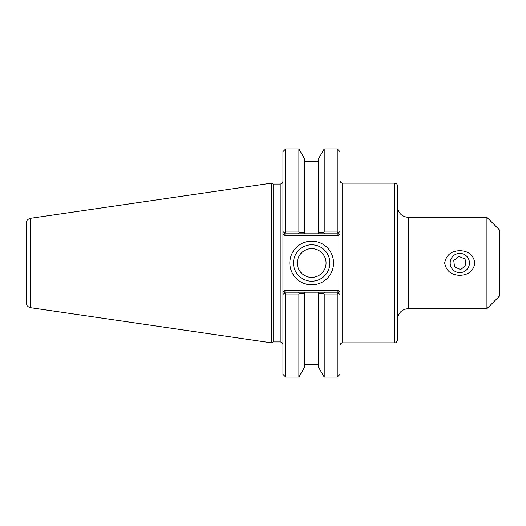 <?xml version="1.0" encoding="UTF-8"?>
<svg xmlns="http://www.w3.org/2000/svg" width="526" height="526" viewBox="0 0 526 526"><rect width="100%" height="100%" fill="white"/><g stroke="black" fill="none" stroke-linecap="round" stroke-linejoin="round"><path stroke-width="0.79" d="M450.19 263A9.626 9.626 0 0 1 459.816 253.374A9.626 9.626 0 0 1 469.442 263A9.626 9.626 0 0 1 459.816 272.626A9.626 9.626 0 0 1 450.19 263M459.816 250.678C468.403 250.987 473.453 255.09 474.958 263C473.453 270.91 468.403 275.013 459.816 275.322C451.229 275.013 446.18 270.91 444.674 263C446.18 255.09 451.229 250.987 459.816 250.678M397.478 206.416C398.129 213.069 401.779 216.719 408.432 217.37L486.925 217.37L486.925 308.63L408.432 308.63L408.432 217.37M397.478 340.118L397.478 185.882C397.321 184.218 396.407 183.304 394.743 183.14L394.743 342.86C395.125 342.426 395.94 344.03 397.478 340.118M394.743 342.86L342.722 342.86L342.722 183.14L394.743 183.14M339.987 231.512L339.987 151.652L337.245 148.917L337.245 232.005L338.488 233.011L339.987 231.512L338.488 233.011L339.987 231.512L339.987 234.096L339.987 231.512L337.699 233.794L324.509 233.794L323.792 232.591L318.434 232.597L318.434 233.794L318.434 158.924L324.213 148.917L324.213 232.005L323.792 232.591M338.455 290.378L284.467 290.378L282.942 291.904L282.942 294.488L282.942 231.512L285.224 233.794L304.653 233.794L304.653 232.597L299.287 232.591L298.873 232.005L285.677 232.005L284.441 233.011L282.942 231.512L282.942 234.096L284.467 235.622L338.455 235.622L339.987 234.096L339.987 294.488L339.987 291.904L338.455 290.378L337.699 292.206L318.434 292.206L318.434 293.403L323.792 293.409L324.509 292.206M486.925 217.37L499.7 230.145L499.7 295.855L486.925 308.63M284.441 292.989L282.942 294.488L284.441 292.989L282.942 294.488L282.942 374.348L285.677 377.083L298.873 377.083L304.653 367.076L304.653 292.206L285.224 292.206L284.441 292.989L285.677 293.995L298.873 293.995L299.287 293.409L304.653 293.403L304.653 292.206L318.434 292.206L318.434 367.076L324.213 377.083L337.245 377.083L337.245 293.995L338.488 292.989L339.987 294.488L337.699 292.206M298.571 292.206L299.287 293.409M298.873 232.005L298.873 148.917L304.653 158.924L304.653 233.794L324.509 233.794M337.245 232.005L324.213 232.005M299.287 232.591L298.571 233.794M284.467 235.622L285.224 233.794M338.455 235.622L337.699 233.794M284.467 290.378L285.224 292.206M329.901 263A18.206 18.206 0 0 1 302.588 278.767A18.206 18.206 0 0 1 302.588 247.233A18.206 18.206 0 0 1 329.901 263M333.55 263A21.855 21.855 0 0 0 300.76 244.071A21.855 21.855 0 0 0 300.76 281.929A21.855 21.855 0 0 0 333.55 263M297.315 263A14.373 14.373 0 0 0 311.688 277.373A14.373 14.373 0 0 0 326.061 263A14.373 14.373 0 0 0 311.688 248.627A14.373 14.373 0 0 0 297.315 263M337.245 377.083L339.987 374.348L339.987 294.488M280.207 184.054L280.207 341.946L273.112 341.946L273.112 184.054L280.207 184.054C281.864 183.89 282.778 182.982 282.942 181.319M285.677 232.005L285.677 148.917L282.942 151.652L282.942 231.512M285.677 377.083L285.677 293.995M298.873 377.083L298.873 293.995M323.792 293.409L324.213 293.995L337.245 293.995M324.213 293.995L324.213 377.083M273.112 184.054L271.534 183.14L271.534 342.86L273.112 341.946M26.3 230.145L26.3 263M30.515 218.29C27.911 218.875 26.504 220.499 26.3 223.169L26.3 302.831C26.504 305.501 27.911 307.125 30.515 307.71L30.515 218.29L271.534 183.14M459.001 256.464L465.069 259.022L465.885 265.558L460.631 269.536L454.563 266.978L453.747 260.442L459.001 256.464M408.432 308.63C401.779 309.281 398.129 312.931 397.478 319.584M342.722 183.14C341.058 182.982 340.144 182.068 339.987 180.405M342.722 342.86C341.058 343.018 340.144 343.932 339.987 345.595M280.207 341.946C281.864 342.11 282.778 343.018 282.942 344.681M324.213 148.917L337.245 148.917M30.515 307.71L271.534 342.86M318.434 161.738L304.653 161.738M285.677 148.917L298.873 148.917M318.434 364.262L304.653 364.262"/></g></svg>
